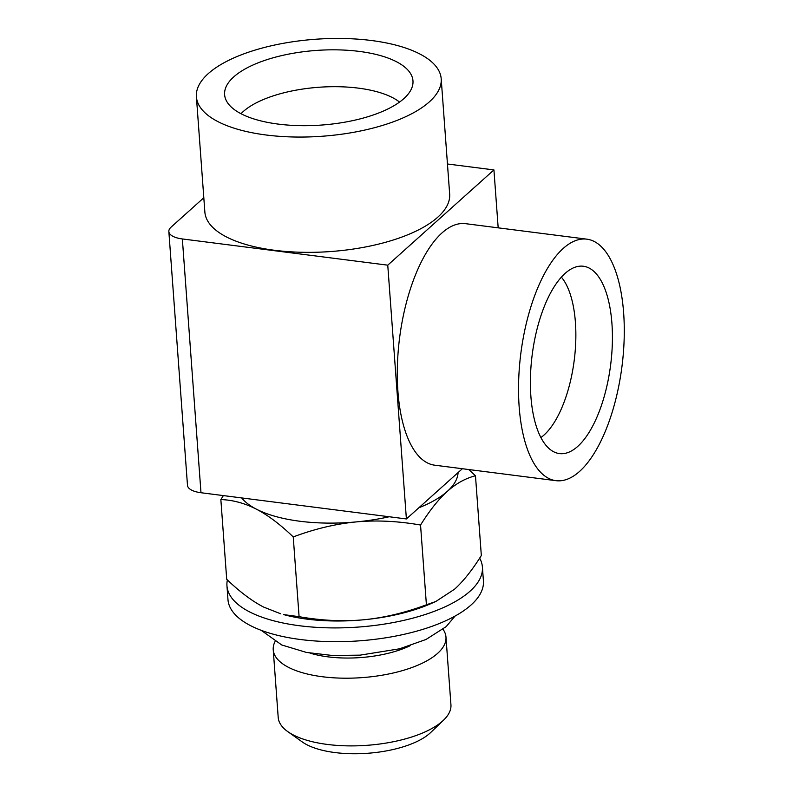 <?xml version="1.0" encoding="UTF-8"?>
<svg xmlns="http://www.w3.org/2000/svg" width="793" height="793" viewBox="0 0 793 793"><rect width="100%" height="100%" fill="white"/><g stroke="black" fill="none" stroke-linecap="round" stroke-linejoin="round"><path stroke-width="1.19" d="M241.003 113.716A86.606 34.297 175.8 0 1 243.263 111.516A86.606 34.297 175.8 0 1 321.581 87.081A86.606 34.297 175.8 0 1 399.543 102.069M561.375 277.134A86.606 36.27 -82.7 0 1 574.657 356.632A86.606 36.27 -82.7 0 1 544.067 434.99A86.606 36.27 -82.7 0 1 540.895 437.528M233.737 76.901A94.426 37.4 175.8 0 1 342.437 50.009A94.426 37.4 175.8 0 1 412.826 84.286A94.426 37.4 175.8 0 1 403.855 98.619A94.426 37.4 175.8 0 1 303.61 125.69A94.426 37.4 175.8 0 1 225.262 98.064A94.426 37.4 175.8 0 1 233.737 76.901M266.131 134.998A122.727 48.611 -4.2 0 0 441.195 78.765A122.727 48.611 -4.2 0 0 371.451 40.512A122.727 48.611 -4.2 0 0 196.396 96.746A122.727 48.611 -4.2 0 0 266.131 134.998M196.396 96.746L204.862 212.038A122.727 48.611 -4.2 0 0 274.596 250.291A122.727 48.611 -4.2 0 0 449.661 194.057L441.195 78.765M203.811 197.764L171.139 227.076A23.75 9.407 -4.2 0 0 168.85 231.546A23.75 9.407 -4.2 0 0 182.35 238.951L387.757 265.169L406.393 518.949L462.378 468.722M447.45 163.992L493.93 169.92L387.757 265.169M406.393 518.949L200.986 492.731A23.75 9.407 175.8 0 1 187.485 485.326L168.85 231.546M410.13 645.72A71.301 28.241 175.8 0 1 327.975 656.852A71.301 28.241 175.8 0 1 309.944 653.075M443 629.265A86.606 34.297 175.8 0 1 445.973 637.076A86.606 34.297 175.8 0 1 437.607 653.373A86.606 34.297 -4.2 0 1 341.773 678.154A86.606 34.297 -4.2 0 1 273.228 649.754L278.204 717.447A86.606 34.297 -4.2 0 0 287.73 731.582A86.606 34.297 -4.2 0 0 365.89 745.4A86.606 34.297 -4.2 0 0 442.573 721.065A86.606 34.297 175.8 0 0 443.574 720.133A86.606 34.297 175.8 0 0 450.939 704.759L445.973 637.076M275.022 641.606A86.606 34.297 -4.2 0 0 273.228 649.754M479.656 558.133A128.069 50.722 175.8 0 1 482.412 567.094L483.423 580.872A128.069 50.722 -4.2 0 1 471.062 604.98A128.069 50.722 175.8 0 1 329.343 641.626A128.069 50.722 175.8 0 1 227.968 599.627L226.957 585.849A128.069 50.722 175.8 0 1 227.383 579.931M482.412 567.094A128.069 50.722 175.8 0 1 470.051 591.201A128.069 50.722 175.8 0 1 328.332 627.848A128.069 50.722 175.8 0 1 226.957 585.849M426.406 604.791C404.777 612.85 383.772 617.856 363.412 619.799C342.982 621.653 321.542 620.612 299.09 616.676L283.597 614.585A110.851 43.902 -4.2 0 0 307.119 619.145A110.851 43.902 -4.2 0 0 363.412 619.799A110.851 43.902 -4.2 0 0 430.569 603.79L435.773 601.52L426.406 604.791L420.548 525.035C398.036 521.09 376.596 520.049 356.226 521.913C335.806 523.866 314.801 528.872 293.241 536.92C280.286 524.46 267.994 515.212 256.377 509.165C244.789 503.218 232.954 500.016 220.851 499.54L223.378 495.585M299.09 616.676L293.241 536.92M468.713 469.535L475.473 475.76C465.521 478.288 456.153 483.482 447.341 491.333C438.549 499.273 429.608 510.504 420.548 525.035M458.076 472.588A110.851 43.902 175.8 0 1 447.341 491.333A110.851 43.902 175.8 0 1 418.823 507.798M389.204 516.758A110.851 43.902 175.8 0 1 356.226 521.913A110.851 43.902 -4.2 0 1 256.377 509.165A110.851 43.902 175.8 0 1 241.667 497.925M280.762 613.812L263.563 607.051C251.976 601.025 239.684 591.776 226.709 579.296L220.851 499.54M475.473 475.76L481.331 555.516C472.261 570.048 463.33 581.279 454.538 589.219L435.773 601.52M287.73 731.582L302.331 741.98A71.301 28.241 -4.2 0 0 366.683 753.35A71.301 28.241 -4.2 0 0 429.826 733.317A71.301 28.241 -4.2 0 0 430.649 732.554L443.574 720.133M498.182 227.839L493.93 169.92M586.82 239.159L465.57 223.676A121.735 50.99 97.3 0 0 441.969 232.954A121.735 50.99 97.3 0 0 397.412 365.167A121.735 50.99 97.3 0 0 434.742 465.194L555.992 480.677A121.735 50.99 97.3 0 0 579.594 471.399A121.735 50.99 97.3 0 0 624.15 339.186A121.735 50.99 97.3 0 0 586.82 239.159A121.735 50.99 97.3 0 0 563.218 248.437A121.735 50.99 97.3 0 0 518.662 380.64A121.735 50.99 97.3 0 0 555.992 480.677M577.76 446.39A94.426 39.551 -82.7 0 1 555.665 452.644A94.426 39.551 -82.7 0 1 530.686 371.441A94.426 39.551 -82.7 0 1 565.052 273.446A94.426 39.551 -82.7 0 1 579.465 266.21A94.426 39.551 -82.7 0 1 612.414 339.325A94.426 39.551 -82.7 0 1 577.76 446.39M200.986 492.731L182.35 238.951M261.145 630.296L281.773 644.987L306.445 652.431L332.386 655.484L360.072 655.147L399.573 648.803L426.049 639.455L446.181 626.609L455.083 616.052"/></g></svg>
